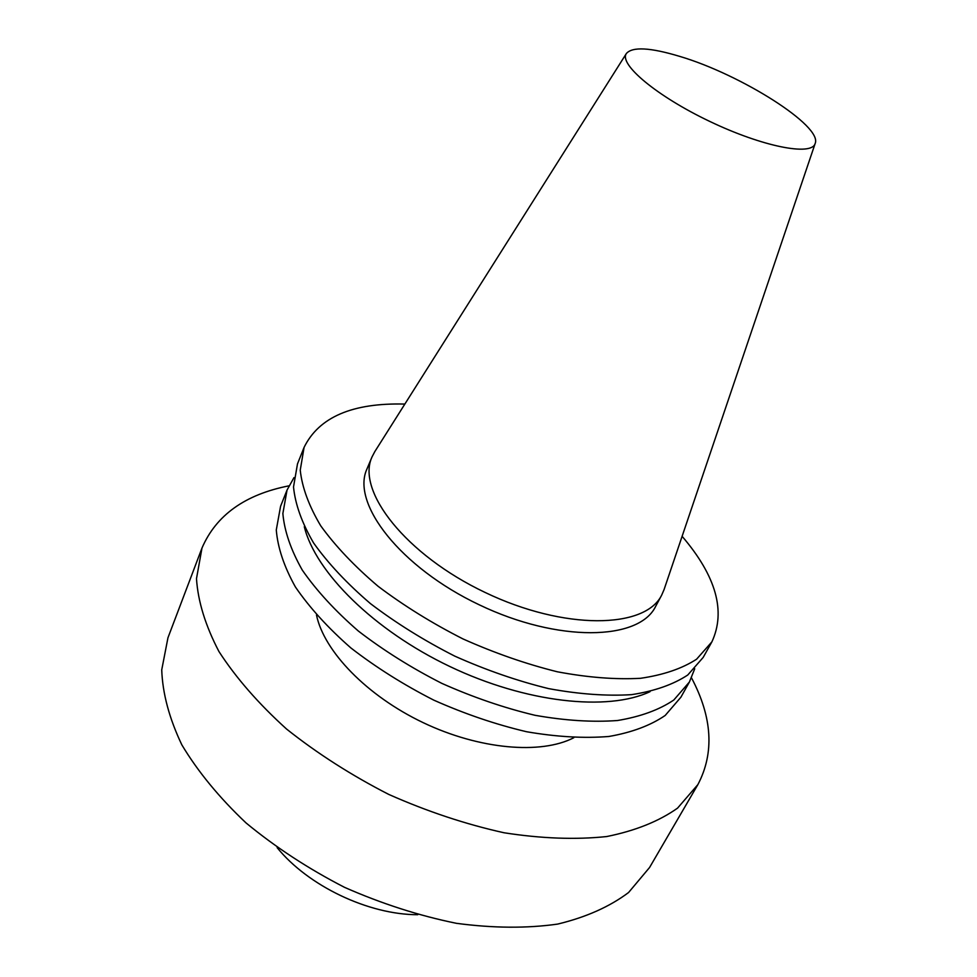 <?xml version="1.0" encoding="UTF-8"?>
<svg xmlns="http://www.w3.org/2000/svg" width="977" height="977" viewBox="0 0 977 977"><rect width="100%" height="100%" fill="white"/><g stroke="black" fill="none" stroke-linecap="round" stroke-linejoin="round"><path stroke-width="1.47" d="M679.638 56.361C740.908 74.423 823.013 126.216 815.136 143.57C811.643 156.283 762.561 146.697 709.827 121.453C657.02 96.357 618.673 64.238 626.367 53.527C632.375 46.542 650.132 47.482 679.638 56.361M664.091 589.51L661.71 595.054C645.284 628.98 564.315 630.458 485.166 592.477C405.821 554.863 356.019 491.004 372.042 456.882L374.85 451.545M661.71 595.054L655.579 606.509C638.97 640.765 558.099 642.658 479.267 604.824C400.252 567.381 350.828 503.338 366.998 468.862L372.042 456.882M682.117 536.312C716.141 576.125 726.058 611.309 711.867 641.889L696.577 659.219C682.093 668.598 663.395 674.973 640.485 678.307C615.437 679.674 587.727 677.501 557.33 671.785C526.029 664.006 494.594 653.051 463 638.934C432.139 623.265 403.843 605.728 378.111 586.298C354.529 566.281 335.404 546.106 320.712 525.785C308.891 505.878 302.064 487.34 300.244 470.169L304.079 447.381C318.917 417.118 352.502 402.683 404.857 404.075M711.867 641.889L703.171 657.423L687.759 675.009C673.226 684.572 654.505 691.13 631.606 694.647C606.607 696.198 578.958 694.195 548.671 688.626C517.505 680.993 486.204 670.161 454.793 656.141C424.116 640.546 396.015 623.045 370.466 603.627C347.079 583.599 328.113 563.375 313.593 542.968C301.917 522.951 295.225 504.279 293.515 486.961L297.484 463.916L304.079 447.381M650.096 691.631C607.792 711.61 525.956 702.854 449.847 666.509C373.715 630.238 315.4 572.143 304.299 526.701M694.732 668.756L689.396 682.019L673.8 700.02C659.182 709.876 640.436 716.703 617.562 720.513C592.624 722.357 565.097 720.611 534.981 715.286C504.01 707.885 472.953 697.248 441.812 683.363C411.427 667.902 383.607 650.462 358.364 631.044C335.27 610.991 316.597 590.694 302.32 570.153C290.89 549.978 284.405 531.109 282.866 513.548L287.03 490.1L293.979 477.606M689.396 682.019L680.896 697.212L665.19 715.457C650.523 725.484 631.765 732.494 608.903 736.475C584.002 738.478 556.536 736.902 526.53 731.724C495.681 724.458 464.771 713.931 433.8 700.143C403.599 684.755 375.962 667.352 350.902 647.959C328.003 627.893 309.489 607.547 295.372 586.921C284.087 566.66 277.724 547.67 276.283 529.961L280.582 506.269L287.03 490.1M573.804 737.733C540.953 754.757 479.365 749.493 423.09 722.614C366.79 695.795 323.924 651.232 316.487 614.997M691.508 677.855C712.392 717.362 714.529 752.937 697.883 784.592L677.549 808.138C658.925 821.303 635.331 830.768 606.741 836.544C575.636 839.841 541.392 838.584 504.022 832.758C465.638 824.246 427.23 811.472 388.822 794.448C351.415 775.311 317.33 753.499 286.542 729.025C258.502 703.648 235.982 677.83 218.97 651.574C205.463 625.732 197.965 601.429 196.487 578.677L201.983 548.048C216.112 515.209 245.093 494.472 288.948 485.838M697.883 784.592L649.571 867.491L628.565 892.526C609.66 906.729 586.017 917.256 557.611 924.095C526.823 928.455 493.129 928.199 456.552 923.338C419.06 915.718 381.726 903.725 344.515 887.336C308.366 868.736 275.538 847.267 246.033 822.927C219.227 797.562 197.83 771.537 181.844 744.865C169.29 718.486 162.573 693.487 161.73 669.868L167.959 637.773L201.983 548.048M417.765 914.716C368.488 914.728 308.146 885.944 277.138 847.645M626.367 53.527L374.643 451.875M815.136 143.57L663.969 589.876"/></g></svg>
